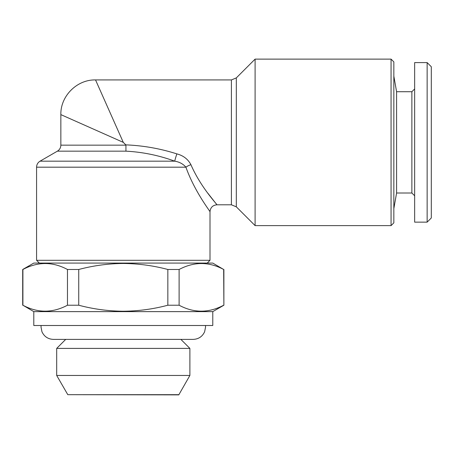 <?xml version="1.0" encoding="UTF-8"?>
<svg xmlns="http://www.w3.org/2000/svg" width="454" height="454" viewBox="0 0 454 454"><rect width="100%" height="100%" fill="white"/><g stroke="black" fill="none" stroke-linecap="round" stroke-linejoin="round"><path stroke-width="0.68" d="M39.35 263.076L36.575 260.301L210.003 260.301L210.003 211.74C210.418 207.529 212.733 205.214 216.944 204.799L207.733 193.058M391.064 59.122L391.064 225.615L393.839 222.84L393.839 61.897L391.064 59.122L255.097 59.122L255.097 225.615L236.318 206.831L231.409 204.799L231.409 79.932L95.539 79.932C77.004 79.456 60.382 96.083 60.853 114.618L60.853 145.155L125.934 145.155L125.792 144.871C143.192 145.564 160.222 148.572 176.867 153.889C183.303 155.569 187.99 159.172 190.924 164.7C200.827 187.559 217.262 204.487 216.938 204.799C217.256 204.493 200.776 187.468 190.924 164.7A6.935 2.349 159.9 0 0 185.913 167.186C194.653 191.724 210.327 211.536 210.003 211.74C210.23 211.388 194.704 191.815 185.913 167.186L36.575 167.186C36.66 164.564 37.818 162.56 40.043 161.176L174.728 161.176C179.387 161.93 183.115 163.928 185.913 167.186M176.867 153.889A6.935 0.409 108.2 0 0 174.728 161.176C158.917 155.376 142.658 152.039 125.94 151.165L125.934 145.155M123.289 142.369L95.539 79.932L123.289 142.369L60.853 114.618L123.289 142.369L125.792 144.871M178.785 394.679L67.794 394.679L56.693 375.458L189.886 375.458L178.785 394.878L67.794 394.679M205.469 325.507L205.566 327.033L204.623 331.761C202.359 336.596 198.551 339.138 193.217 339.382L53.362 339.382C48.022 339.138 44.22 336.596 41.955 331.761L41.013 327.033L41.11 325.507M180.868 339.382L189.886 348.4L56.693 348.4L56.693 375.458M33.8 311.631L33.8 325.507L212.778 325.507L212.778 311.631L33.8 311.631L22.91 305.224C37.688 313.141 52.539 313.141 67.464 305.224L67.464 269.483C52.687 261.566 37.835 261.566 22.91 269.483L22.91 305.224M212.778 311.631L223.879 305.224L223.669 269.483C208.891 261.566 194.04 261.566 179.114 269.483L167.844 269.483C153.333 265.613 138.481 263.609 123.289 263.473C108.273 263.587 93.422 265.59 78.735 269.483L78.735 305.224L67.464 305.224M179.114 269.483L179.114 305.224C193.886 313.141 208.738 313.141 223.669 305.224M179.114 305.224L167.844 305.224L167.844 269.483M78.735 305.224C93.422 309.117 108.273 311.121 123.289 311.234C138.481 311.098 153.333 309.095 167.844 305.224M223.669 269.483L212.778 263.076L33.8 263.076L22.7 269.483L22.7 305.224M414.65 88.95L411.874 91.725L411.874 193.007L396.592 193.007L396.592 91.725L393.839 76.119M427.14 222.142L427.14 62.59L414.65 62.59L414.65 222.142L427.14 222.142L431.3 217.982L431.3 66.749L427.14 62.59M78.735 269.483L67.464 269.483M255.097 59.122L236.318 77.901L236.318 206.831M125.94 151.165L57.386 151.165L40.043 161.176M53.362 339.382L193.217 339.382M207.228 263.076L210.003 260.301M60.853 145.155C60.768 147.777 59.61 149.775 57.386 151.165M189.886 348.4L189.886 375.458M396.592 193.007L393.839 208.619M411.874 193.007L414.65 195.782M411.874 91.725L396.592 91.725M223.879 269.483L223.879 305.224M65.711 339.382L56.693 348.4M216.944 204.799L231.409 204.799M36.575 260.301L36.575 167.186M236.318 77.901L231.409 79.932M391.064 225.615L255.097 225.615"/></g></svg>
